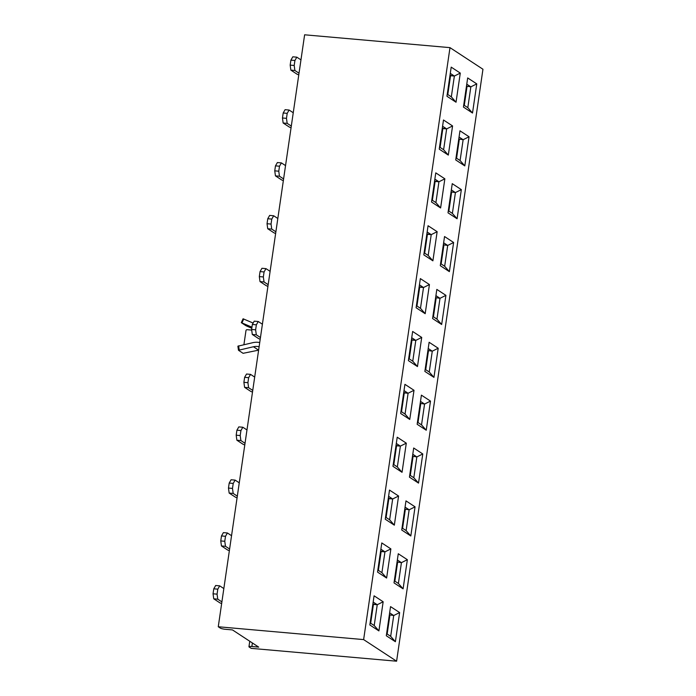 <?xml version="1.0" encoding="UTF-8"?>
<svg xmlns="http://www.w3.org/2000/svg" width="696" height="696" viewBox="0 0 696 696"><rect width="100%" height="100%" fill="white"/><g stroke="black" fill="none" stroke-linecap="round" stroke-linejoin="round"><path stroke-width="1.04" d="M215.682 585.493L213.776 588.807L217.796 589.155L219.692 585.849L215.682 585.493M213.776 588.807L213.046 593.801L213.742 598.812L219.71 602.727A8.744 1.418 -171.7 0 0 221.65 603.545M213.046 593.801L217.065 594.158L217.752 599.169L213.742 598.812M217.796 589.155L217.065 594.158M221.894 601.883L217.752 599.169M223.842 588.564L219.692 585.849M223.39 532.623L221.485 535.937L225.504 536.294L227.409 532.979L223.39 532.623M221.485 535.937L220.762 540.931L221.45 545.942L227.418 549.857A8.744 1.418 -171.7 0 0 229.367 550.675M220.762 540.931L224.773 541.288L225.469 546.299L221.45 545.942M225.504 536.294L224.773 541.288M229.61 549.013L225.469 546.299M231.55 535.694L227.409 532.979M231.107 479.753L229.201 483.067L233.221 483.424L235.118 480.11L231.107 479.753M229.201 483.067L228.471 488.061L229.167 493.072L235.135 496.988A8.744 1.418 -171.7 0 0 237.075 497.814M228.471 488.061L232.49 488.418L233.177 493.429L229.167 493.072M233.221 483.424L232.49 488.418M237.319 496.144L233.177 493.429M239.267 482.824L235.118 480.11M238.815 426.892L236.91 430.198L240.929 430.554L242.834 427.24L238.815 426.892M236.91 430.198L236.188 435.191L236.875 440.211L242.843 444.118A8.744 1.418 -171.7 0 0 244.792 444.944M236.188 435.191L240.198 435.548L240.894 440.559L236.875 440.211M240.929 430.554L240.198 435.548M245.035 443.282L240.894 440.559M246.976 429.954L242.834 427.24M246.532 374.022L244.627 377.328L248.646 377.684L250.543 374.37L246.532 374.022M244.627 377.328L243.896 382.33L244.592 387.341L250.56 391.256A8.744 1.418 -171.7 0 0 252.5 392.074M243.896 382.33L247.915 382.678L248.602 387.698L244.592 387.341M248.646 377.684L247.915 382.678M252.744 390.413L248.602 387.698M254.692 377.093L250.543 374.37M254.24 321.152L252.335 324.466L256.354 324.815L258.26 321.509L254.24 321.152M252.335 324.466L251.613 329.46L252.3 334.471L258.268 338.387A8.744 1.418 -171.7 0 0 260.217 339.204M251.613 329.46L255.623 329.817L256.319 334.828L252.3 334.471M256.354 324.815L255.623 329.817M260.461 337.543L256.319 334.828M262.401 324.223L258.26 321.509M261.957 268.282L260.052 271.597L264.071 271.953L265.976 268.639L261.957 268.282M260.052 271.597L259.321 276.59L260.017 281.602L265.985 285.517A8.744 1.418 -171.7 0 0 267.934 286.334M259.321 276.59L263.34 276.947L264.028 281.958L260.017 281.602M264.071 271.953L263.34 276.947M268.169 284.673L264.028 281.958M270.118 271.353L265.976 268.639M269.665 215.412L267.76 218.727L271.779 219.083L273.685 215.769L269.665 215.412M267.76 218.727L267.038 223.72L267.725 228.732L273.693 232.647A8.744 1.418 -171.7 0 0 275.642 233.473M267.038 223.72L271.048 224.077L271.745 229.088L267.725 228.732M271.779 219.083L271.048 224.077M275.886 231.803L271.745 229.088M277.826 218.483L273.685 215.769M277.382 162.551L275.477 165.857L279.496 166.214L281.401 162.899L277.382 162.551M275.477 165.857L274.746 170.851L275.442 175.87L281.41 179.777A8.744 1.418 -171.7 0 0 283.359 180.603M274.746 170.851L278.765 171.207L279.453 176.219L275.442 175.87M279.496 166.214L278.765 171.207M283.594 178.942L279.453 176.219M285.543 165.613L281.401 162.899M285.09 109.681L283.194 112.987L287.204 113.344L289.11 110.038L285.09 109.681M283.194 112.987L282.463 117.989L283.15 123.001L289.118 126.916A8.744 1.418 -171.7 0 0 291.067 127.733M282.463 117.989L286.474 118.337L287.17 123.357L283.15 123.001M287.204 113.344L286.474 118.337M291.311 126.072L287.17 123.357M293.251 112.752L289.11 110.038M292.807 56.811L290.902 60.126L294.921 60.474L296.827 57.168L292.807 56.811M290.902 60.126L290.171 65.119L290.867 70.131L296.835 74.046A8.744 1.418 -171.7 0 0 298.784 74.864M290.171 65.119L294.19 65.476L294.878 70.487L290.867 70.131M294.921 60.474L294.19 65.476M299.019 73.202L294.878 70.487M300.968 59.882L296.827 57.168M476.769 83.885L472.514 113.03L463.432 107.071L467.677 77.935L476.769 83.885L470.844 86.843L466.772 84.172L470.844 86.843L466.485 86.147L470.844 86.843L467.808 107.662L472.514 113.03L463.432 107.071L467.677 77.935L476.769 83.885L472.514 113.03L467.808 107.662L470.844 86.843L476.769 83.885M461.344 189.625L457.089 218.761L448.007 212.811L452.252 183.666L461.344 189.625L455.419 192.583L451.347 189.912L455.419 192.583L452.383 213.394L457.089 218.761L448.007 212.811L452.252 183.666L461.344 189.625L457.089 218.761L452.383 213.394L455.419 192.583L451.06 191.887L455.419 192.583L461.344 189.625M445.918 295.356L441.664 324.501L432.581 318.542L436.827 289.405L445.918 295.356L439.994 298.314L435.922 295.643L439.994 298.314L436.957 319.133L441.664 324.501L432.581 318.542L436.827 289.405L445.918 295.356L441.664 324.501L436.957 319.133L439.994 298.314L435.635 297.618L439.994 298.314L445.918 295.356M430.493 401.096L426.239 430.232L417.156 424.282L421.402 395.145L430.493 401.096L424.569 404.054L420.497 401.383L424.569 404.054L421.532 424.865L426.239 430.232L417.156 424.282L421.402 395.145L430.493 401.096L426.239 430.232L421.532 424.865L424.569 404.054L420.21 403.358L424.569 404.054L430.493 401.096M415.06 506.836L410.814 535.972L401.731 530.021L405.977 500.876L415.06 506.836L409.144 509.794L405.072 507.123L409.144 509.794L406.107 530.604L410.814 535.972L401.731 530.021L405.977 500.876L415.06 506.836L410.814 535.972L406.107 530.604L409.144 509.794L404.785 509.098L409.144 509.794L415.06 506.836M399.635 612.567L395.389 641.712L386.306 635.752L390.552 606.616L399.635 612.567L393.719 615.525L389.647 612.854L393.719 615.525L390.682 636.344L395.389 641.712L386.306 635.752L390.552 606.616L399.635 612.567L395.389 641.712L390.682 636.344L393.719 615.525L389.36 614.829L393.719 615.525L399.635 612.567M452.574 125.95L448.32 155.095L439.237 149.144L443.491 119.999L452.574 125.95L448.32 155.095L439.237 149.144L443.491 119.999L452.574 125.95L446.649 128.908L442.578 126.246L446.649 128.908L452.574 125.95M437.149 231.69L432.895 260.826L423.812 254.875L428.066 225.739L437.149 231.69L432.895 260.826L423.812 254.875L428.066 225.739L437.149 231.69L431.224 234.648L427.153 231.977L431.224 234.648L437.149 231.69M421.724 337.43L417.47 366.566L408.387 360.615L412.641 331.47L421.724 337.43L417.47 366.566L408.387 360.615L412.641 331.47L421.724 337.43L415.799 340.387L411.728 337.717L415.799 340.387L421.724 337.43M406.299 443.161L402.044 472.306L392.962 466.346L397.216 437.21L406.299 443.161L402.044 472.306L392.962 466.346L397.216 437.21L406.299 443.161L400.374 446.119L396.302 443.448L400.374 446.119L406.299 443.161M390.874 548.9L386.619 578.037L377.536 572.086L381.791 542.941L390.874 548.9L386.619 578.037L377.536 572.086L381.791 542.941L390.874 548.9L384.949 551.858L380.877 549.188L384.949 551.858L390.874 548.9M363.634 639.598L449.99 47.641L304.622 34.8L218.266 626.757L363.634 639.598L449.99 47.641L304.622 34.8L218.266 626.757L363.634 639.598L396.598 661.2L482.954 69.243L449.99 47.641L482.954 69.243L396.598 661.2L363.634 639.598M383.157 601.77L378.911 630.907L369.828 624.956L374.074 595.811L383.157 601.77L378.911 630.907L369.828 624.956L374.074 595.811L383.157 601.77L377.241 604.728L373.169 602.057L377.241 604.728L383.157 601.77M398.582 496.03L394.336 525.167L385.253 519.216L389.499 490.08L398.582 496.03L394.336 525.167L385.253 519.216L389.499 490.08L398.582 496.03L392.666 498.988L388.594 496.318L392.666 498.988L398.582 496.03M414.007 390.291L409.761 419.436L400.678 413.485L404.924 384.34L414.007 390.291L409.761 419.436L400.678 413.485L404.924 384.34L414.007 390.291L408.091 393.249L404.019 390.587L408.091 393.249L414.007 390.291M429.432 284.56L425.186 313.696L416.104 307.745L420.349 278.609L429.432 284.56L425.186 313.696L416.104 307.745L420.349 278.609L429.432 284.56L423.516 287.518L419.444 284.847L423.516 287.518L429.432 284.56M444.857 178.82L440.611 207.965L431.529 202.005L435.774 172.869L444.857 178.82L440.611 207.965L431.529 202.005L435.774 172.869L444.857 178.82L438.941 181.778L434.87 179.107L438.941 181.778L444.857 178.82M460.282 73.089L456.037 102.225L446.954 96.274L451.199 67.129L460.282 73.089L456.037 102.225L446.954 96.274L451.199 67.129L460.282 73.089L454.366 76.047L450.295 73.376L454.366 76.047L460.282 73.089M407.351 559.697L403.097 588.842L394.014 582.883L398.269 553.746L407.351 559.697L401.427 562.655L397.355 559.984L401.427 562.655L398.39 583.474L403.097 588.842L394.014 582.883L398.269 553.746L407.351 559.697L403.097 588.842L398.39 583.474L401.427 562.655L397.068 561.959L401.427 562.655L407.351 559.697M422.776 453.966L418.522 483.102L409.439 477.152L413.694 448.007L422.776 453.966L416.852 456.924L412.78 454.253L416.852 456.924L413.815 477.734L418.522 483.102L409.439 477.152L413.694 448.007L422.776 453.966L418.522 483.102L413.815 477.734L416.852 456.924L412.493 456.228L416.852 456.924L422.776 453.966M438.202 348.226L433.947 377.371L424.865 371.412L429.119 342.275L438.202 348.226L432.277 351.184L428.205 348.513L432.277 351.184L429.241 372.003L433.947 377.371L424.865 371.412L429.119 342.275L438.202 348.226L433.947 377.371L429.241 372.003L432.277 351.184L427.918 350.488L432.277 351.184L438.202 348.226M453.627 242.495L449.372 271.631L440.29 265.681L444.544 236.536L453.627 242.495L447.702 245.453L443.63 242.782L447.702 245.453L444.666 266.264L449.372 271.631L440.29 265.681L444.544 236.536L453.627 242.495L449.372 271.631L444.666 266.264L447.702 245.453L443.343 244.757L447.702 245.453L453.627 242.495M469.052 136.755L464.798 165.892L455.715 159.941L459.969 130.804L469.052 136.755L463.136 139.713L459.055 137.042L463.136 139.713L460.091 160.524L464.798 165.892L455.715 159.941L459.969 130.804L469.052 136.755L464.798 165.892L460.091 160.524L463.136 139.713L458.768 139.017L463.136 139.713L469.052 136.755M220.345 628.114A4.263 0.696 -171.7 0 0 225.661 629.323L232.481 629.923L258.695 647.106L251.874 646.506A4.263 0.696 -171.7 0 0 248.95 646.741A4.263 0.696 -171.7 0 0 249.151 647.002L251.23 648.359L396.598 661.2L251.23 648.359L249.151 647.002A4.263 0.696 -171.7 0 1 248.95 646.741A4.263 0.696 -171.7 0 1 251.874 646.506L252.387 642.973L251.874 646.506L258.695 647.106L232.481 629.923L225.661 629.323A4.263 0.696 -171.7 0 1 220.345 628.114L218.266 626.757L220.345 628.114M464.284 105.348L467.033 86.504L464.284 105.348M463.736 104.992L467.808 107.662L463.736 104.992M447.798 94.543L450.547 75.707L449.999 75.351L454.366 76.047L451.33 96.857L456.037 102.225L451.33 96.857L454.366 76.047L450.547 75.707L447.798 94.543M440.09 147.413L442.839 128.577L442.291 128.221L446.649 128.908L443.613 149.727L448.32 155.095L443.613 149.727L446.649 128.908L442.839 128.577L440.09 147.413M432.373 200.283L435.122 181.439L434.574 181.082L438.941 181.778L435.905 202.597L440.611 207.965L435.905 202.597L438.941 181.778L435.122 181.439L432.373 200.283M424.664 253.153L427.414 234.308L426.865 233.952L431.224 234.648L428.188 255.458L432.895 260.826L428.188 255.458L431.224 234.648L427.414 234.308L424.664 253.153M416.947 306.022L419.697 287.178L419.149 286.822L423.516 287.518L420.48 308.328L425.186 313.696L420.48 308.328L423.516 287.518L419.697 287.178L416.947 306.022M409.239 358.884L411.988 340.048L411.44 339.691L415.799 340.387L412.763 361.198L417.47 366.566L412.763 361.198L415.799 340.387L411.988 340.048L409.239 358.884M401.522 411.754L404.272 392.918L403.724 392.553L408.091 393.249L405.055 414.068L409.761 419.436L405.055 414.068L408.091 393.249L404.272 392.918L401.522 411.754M393.814 464.623L396.563 445.779L396.015 445.423L400.374 446.119L397.338 466.938L402.044 472.306L397.338 466.938L400.374 446.119L396.563 445.779L393.814 464.623M386.097 517.493L388.846 498.649L388.298 498.293L392.666 498.988L389.63 519.799L394.336 525.167L389.63 519.799L392.666 498.988L388.846 498.649L386.097 517.493M378.389 570.363L381.138 551.519L380.59 551.162L384.949 551.858L381.913 572.669L386.619 578.037L381.913 572.669L384.949 551.858L381.138 551.519L378.389 570.363M370.672 623.225L373.421 604.389L372.873 604.032L377.241 604.728L374.204 625.539L378.911 630.907L374.204 625.539L377.241 604.728L373.421 604.389L370.672 623.225M456.567 158.218L459.317 139.374L456.567 158.218M387.159 634.03L389.899 615.186L387.159 634.03M370.124 622.868L374.204 625.539L370.124 622.868M377.841 569.998L381.913 572.669L377.841 569.998M385.558 517.137L389.63 519.799L385.558 517.137M393.266 464.267L397.338 466.938L393.266 464.267M400.983 411.397L405.055 414.068L400.983 411.397M408.691 358.527L412.763 361.198L408.691 358.527M416.408 305.657L420.48 308.328L416.408 305.657M424.116 252.796L428.188 255.458L424.116 252.796M431.833 199.926L435.905 202.597L431.833 199.926M439.541 147.056L443.613 149.727L439.541 147.056M447.258 94.186L451.33 96.857L447.258 94.186M386.611 633.673L390.682 636.344L386.611 633.673M394.319 580.803L398.39 583.474L394.319 580.803M402.036 527.933L406.107 530.604L402.036 527.933M409.744 475.063L413.815 477.734L409.744 475.063M417.461 422.202L421.532 424.865L417.461 422.202M425.169 369.332L429.241 372.003L425.169 369.332M432.886 316.462L436.957 319.133L432.886 316.462M440.594 263.593L444.666 266.264L440.594 263.593M448.311 210.723L452.383 213.394L448.311 210.723M456.019 157.861L460.091 160.524L456.019 157.861M448.859 211.088L451.608 192.244L448.859 211.088M441.142 263.949L443.891 245.114L441.142 263.949M433.434 316.819L436.175 297.984L433.434 316.819M425.717 369.689L428.466 350.845L425.717 369.689M418.009 422.559L420.749 403.715L418.009 422.559M410.292 475.42L413.041 456.585L410.292 475.42M402.584 528.29L405.324 509.455L402.584 528.29M394.867 581.16L397.616 562.325L394.867 581.16M238.519 350.192L237.884 346.19L238.484 350.271L243.078 353.316L258.616 350.149L253.44 346.747A14.19 13.215 123.2 0 1 259.121 346.73M237.884 346.19L252.831 342.667A18.453 17.183 123.2 0 1 259.73 342.536M253.44 346.747L238.484 350.271M251.943 327.172L241.312 322.657L245.905 325.685L251.787 328.277M241.312 322.657L243.078 318.785L253.144 323.057M251.7 330.095L247.124 329.686A1.07 0.992 123.2 0 0 245.966 330.644L243.922 344.642M238.615 345.825L239.215 349.905M243.722 319.012L241.956 322.883M249.751 641.242L248.95 646.741L249.751 641.242"/></g></svg>
